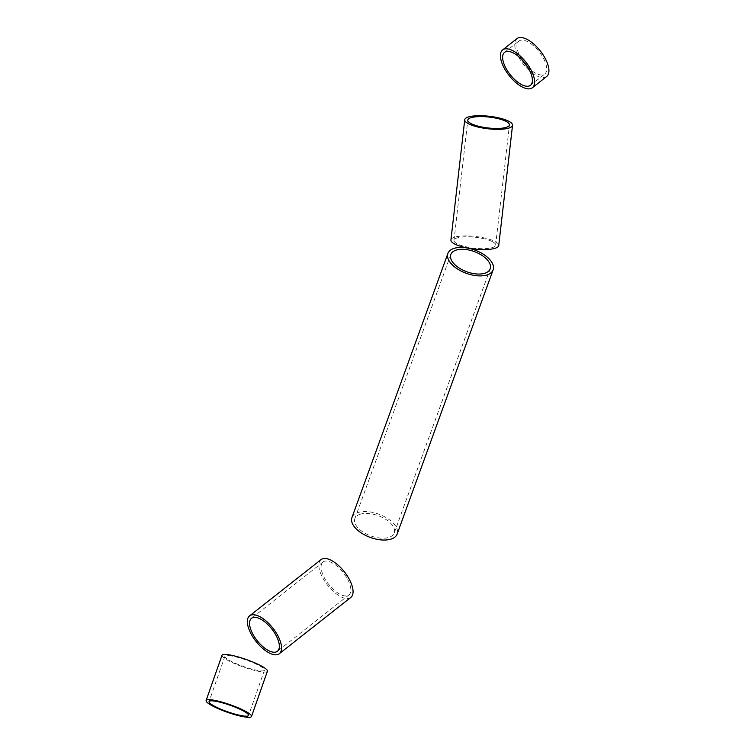 <?xml version="1.0" encoding="UTF-8"?>
<svg xmlns="http://www.w3.org/2000/svg" width="755" height="755" viewBox="0 0 755 755"><rect width="100%" height="100%" fill="white"/><g stroke="black" fill="none" stroke-linecap="round" stroke-linejoin="round"><path stroke-width="0.57" stroke-dasharray="3.77 2.83" d="M450.924 239.996A24.066 6.285 -173.4 0 1 468.232 235.947A24.066 6.285 -173.4 0 1 494.714 241.345A24.066 6.285 -173.4 0 1 498.734 245.488M492.137 241.524A20.951 5.474 -173.4 0 1 495.639 245.13A20.951 5.474 -173.4 0 1 480.576 248.65A20.951 5.474 -173.4 0 1 457.511 243.95A20.951 5.474 -173.4 0 1 454.01 240.345A20.951 5.474 -173.4 0 1 469.082 236.825A20.951 5.474 -173.4 0 1 492.137 241.524M351.934 517.59A24.066 12.373 -160 0 1 357.436 512.739A24.066 12.373 -160 0 1 384.729 516.835A24.066 12.373 -160 0 1 397.168 534.021M359.654 514.429A20.951 10.768 -160 0 1 383.417 517.996A20.951 10.768 -160 0 1 394.242 532.964A20.951 10.768 -160 0 1 389.448 537.192A20.951 10.768 -160 0 1 365.684 533.625A20.951 10.768 -160 0 1 354.859 518.657A20.951 10.768 -160 0 1 359.654 514.429M350.849 597.394A24.066 10.74 51.8 0 1 322.423 577.301A24.066 10.74 51.8 0 1 321.073 559.578M347.753 579.529A20.951 9.353 51.8 0 1 348.923 594.949A20.951 9.353 51.8 0 1 324.169 577.452A20.951 9.353 51.8 0 1 322.998 562.031A20.951 9.353 51.8 0 1 347.753 579.529M267.412 671.204A24.066 4.02 19.3 0 1 262.976 671.978A24.066 4.02 19.3 0 1 236.947 664.589A24.066 4.02 19.3 0 1 222.008 655.255M228.803 655.614A20.951 3.501 19.3 0 1 251.462 662.05A20.951 3.501 19.3 0 1 264.476 670.176A20.951 3.501 19.3 0 1 260.617 670.846A20.951 3.501 19.3 0 1 237.948 664.419A20.951 3.501 19.3 0 1 224.943 656.293A20.951 3.501 19.3 0 1 228.803 655.614M516.939 38.647A24.066 10.74 -128.2 0 0 518.279 56.361A24.066 10.74 -128.2 0 0 546.705 76.463M527.603 66.921A20.951 9.353 -128.2 0 0 544.78 74.018A20.951 9.353 -128.2 0 0 543.619 58.588A20.951 9.353 -128.2 0 0 518.864 41.091A20.951 9.353 -128.2 0 0 520.035 56.521A20.951 9.353 -128.2 0 0 521.724 59.456M495.639 245.13L509.446 124.915M454.01 240.345L467.817 120.139M394.242 532.964L490.193 268.818M354.859 518.657L450.82 254.511M348.923 594.949L277.415 651.244M322.998 562.031L251.49 618.317M264.476 670.176L248.584 715.447M224.943 656.293L209.05 701.565M530.472 85.287L544.78 74.018M504.548 52.359L518.864 41.091"/><path stroke-width="1.13" d="M512.541 125.273L498.734 245.488A24.066 6.285 -173.4 0 1 481.426 249.527A24.066 6.285 -173.4 0 1 454.944 244.129A24.066 6.285 -173.4 0 1 450.924 239.996L464.731 119.781A24.066 6.285 -173.4 0 1 482.03 115.742A24.066 6.285 -173.4 0 1 508.521 121.14A24.066 6.285 -173.4 0 1 512.541 125.273A24.066 6.285 -173.4 0 1 495.233 129.313A24.066 6.285 -173.4 0 1 468.751 123.914A24.066 6.285 -173.4 0 1 464.731 119.781M505.944 121.319A20.951 5.474 -173.4 0 1 509.446 124.915A20.951 5.474 -173.4 0 1 494.383 128.435A20.951 5.474 -173.4 0 1 471.318 123.735A20.951 5.474 -173.4 0 1 467.817 120.139A20.951 5.474 -173.4 0 1 482.889 116.619A20.951 5.474 -173.4 0 1 505.944 121.319M493.119 269.884L397.168 534.021A24.066 12.373 -160 0 1 391.656 538.881A24.066 12.373 -160 0 1 364.363 534.785A24.066 12.373 -160 0 1 351.934 517.59L447.894 253.453A24.066 12.373 -160 0 1 453.396 248.603A24.066 12.373 -160 0 1 480.69 252.689A24.066 12.373 -160 0 1 493.119 269.884A24.066 12.373 -160 0 1 487.617 274.735A24.066 12.373 -160 0 1 460.323 270.639A24.066 12.373 -160 0 1 447.894 253.453M455.605 250.292A20.951 10.768 -160 0 1 479.368 253.85A20.951 10.768 -160 0 1 490.193 268.818A20.951 10.768 -160 0 1 485.408 273.046A20.951 10.768 -160 0 1 461.645 269.478A20.951 10.768 -160 0 1 450.82 254.511A20.951 10.768 -160 0 1 455.605 250.292M249.565 615.872L321.073 559.578A24.066 10.74 51.8 0 1 349.499 579.68A24.066 10.74 51.8 0 1 350.849 597.394L279.341 653.688A24.066 10.74 51.8 0 1 250.915 633.587A24.066 10.74 51.8 0 1 249.565 615.872A24.066 10.74 51.8 0 1 278 635.974A24.066 10.74 51.8 0 1 279.341 653.688M276.245 635.814A20.951 9.353 51.8 0 1 277.415 651.244A20.951 9.353 51.8 0 1 252.661 633.747A20.951 9.353 51.8 0 1 251.49 618.317A20.951 9.353 51.8 0 1 276.245 635.814M206.106 700.527L222.008 655.255A24.066 4.02 19.3 0 1 226.434 654.481A24.066 4.02 19.3 0 1 252.472 661.871A24.066 4.02 19.3 0 1 267.412 671.204L251.519 716.476A24.066 4.02 19.3 0 1 247.083 717.25A24.066 4.02 19.3 0 1 221.055 709.86A24.066 4.02 19.3 0 1 206.106 700.527A24.066 4.02 19.3 0 1 210.541 699.753A24.066 4.02 19.3 0 1 236.57 707.142A24.066 4.02 19.3 0 1 251.519 716.476M212.901 700.885A20.951 3.501 19.3 0 1 235.569 707.322A20.951 3.501 19.3 0 1 248.584 715.447A20.951 3.501 19.3 0 1 244.724 716.117A20.951 3.501 19.3 0 1 222.055 709.681A20.951 3.501 19.3 0 1 209.05 701.565A20.951 3.501 19.3 0 1 212.901 700.885M531.048 70.007A24.066 10.74 -128.2 0 0 502.622 49.915A24.066 10.74 -128.2 0 0 503.962 67.629A24.066 10.74 -128.2 0 0 532.398 87.731A24.066 10.74 -128.2 0 0 531.048 70.007M532.398 87.731L546.705 76.463A24.066 10.74 -128.2 0 0 545.365 58.739A24.066 10.74 -128.2 0 0 516.939 38.647L502.622 49.915M521.724 59.456A20.951 9.353 -128.2 0 0 527.603 66.921M505.718 67.79A20.951 9.353 -128.2 0 0 530.472 85.287A20.951 9.353 -128.2 0 0 529.302 69.856A20.951 9.353 -128.2 0 0 504.548 52.359A20.951 9.353 -128.2 0 0 505.718 67.79"/></g></svg>
